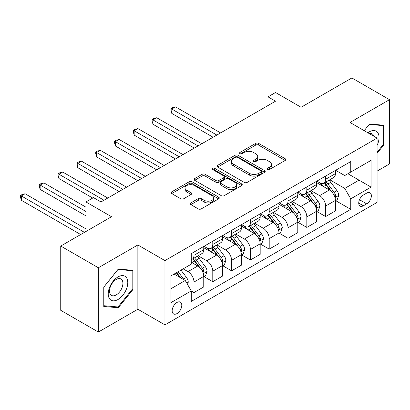 <?xml version="1.0" encoding="UTF-8"?>
<svg xmlns="http://www.w3.org/2000/svg" width="410" height="410" viewBox="0 0 410 410"><rect width="100%" height="100%" fill="white"/><g stroke="black" fill="none" stroke-linecap="round" stroke-linejoin="round"><path stroke-width="0.61" d="M267.443 169.494A1.461 0.846 0 0 0 269.513 169.494L285.206 160.438A2.091 1.204 0 0 0 285.816 159.582A2.091 1.204 0 0 0 285.206 158.732L258.623 143.382A2.091 1.204 0 0 0 255.666 143.382L239.978 152.443A1.461 0.846 0 0 0 239.548 153.038A1.461 0.846 0 0 0 239.978 153.637A1.461 0.846 0 0 0 242.043 153.637L244.073 152.464A6.683 3.859 0 0 1 253.523 152.464L255.743 153.745A6.683 3.859 0 0 1 257.7 156.471A6.683 3.859 0 0 1 255.743 159.203L253.708 160.371A1.461 0.846 0 0 0 253.283 160.971A1.461 0.846 0 0 0 253.708 161.566A1.461 0.846 0 0 0 255.778 161.566L257.808 160.392A6.683 3.859 0 0 1 267.258 160.392L269.478 161.673A6.683 3.859 0 0 1 271.435 164.4A6.683 3.859 0 0 1 269.478 167.131L267.443 168.305A1.461 0.846 0 0 0 267.018 168.899A1.461 0.846 0 0 0 267.443 169.494L267.443 168.305M176.976 313.583A6.811 3.931 120 0 0 181.425 307.582A6.811 3.931 120 0 0 180.379 302.129A6.811 3.931 120 0 0 176.976 302.462A6.811 3.931 120 0 0 172.528 308.463A6.811 3.931 120 0 0 173.573 313.922A6.811 3.931 120 0 0 176.976 313.583M190.834 202.899A2.091 1.204 0 0 0 190.219 203.749A2.091 1.204 0 0 0 190.834 204.605L198.291 208.91A2.091 1.204 0 0 0 201.243 208.91L218.673 198.85A2.091 1.204 0 0 0 219.283 197.994A2.091 1.204 0 0 0 218.673 197.143L192.09 181.794A2.091 1.204 0 0 0 189.133 181.794L171.708 191.859A2.091 1.204 0 0 0 171.098 192.71A2.091 1.204 0 0 0 171.708 193.561L180.718 198.763A2.091 1.204 0 0 0 183.67 198.763L191.127 194.458A2.091 1.204 0 0 0 191.742 193.607A2.091 1.204 0 0 0 191.127 192.751L186.663 190.173A5.586 3.224 0 0 1 185.023 187.893A5.586 3.224 0 0 1 188.472 184.91A5.586 3.224 0 0 1 194.56 185.612L212.062 195.713A5.586 3.224 0 0 1 213.697 197.994A5.586 3.224 0 0 1 210.248 200.977A5.586 3.224 0 0 1 204.159 200.275L201.243 198.594A2.091 1.204 0 0 0 198.291 198.594L190.834 202.899L190.834 204.605M377.087 171.124L389.5 163.954L389.5 99.676L351.888 77.956L301.104 107.276L275.525 92.506L268.007 96.852L275.525 101.193L100.993 201.961L93.475 197.615L85.951 201.961L85.951 231.496M98.364 267.761L98.364 332.044L137.857 309.242L137.857 244.96L98.364 267.761L60.747 246.046L111.525 216.726L85.951 201.961M137.857 244.96L164.938 260.596L377.087 138.114L377.087 202.397L164.938 324.874L164.938 260.596M389.5 99.676L350.007 122.477L377.087 138.114M244.222 182.394A2.091 1.204 0 0 0 247.174 182.394L264.604 172.333A2.091 1.204 0 0 0 265.214 171.477A2.091 1.204 0 0 0 264.604 170.627L238.02 155.277A2.091 1.204 0 0 0 235.063 155.277L217.638 165.338A2.091 1.204 0 0 0 217.028 166.193A2.091 1.204 0 0 0 217.638 167.044L244.222 182.394M213.128 169.812A1.461 0.846 0 0 1 214.609 170.017L214.609 168.279L241.639 183.885A2.091 1.204 0 0 1 242.248 184.736A2.091 1.204 0 0 1 241.639 185.592L224.208 195.652A2.091 1.204 0 0 1 221.256 195.652L194.673 180.303L194.673 178.596A2.091 1.204 0 0 0 194.063 179.452A2.091 1.204 0 0 0 194.673 180.303M194.673 178.596L202.13 174.291A2.091 1.204 0 0 1 205.087 174.291L215.865 180.518A2.091 1.204 0 0 0 218.822 180.518L223.768 177.658A2.091 1.204 0 0 0 224.378 176.807A2.091 1.204 0 0 0 223.768 175.957L212.544 169.474A1.461 0.846 0 0 1 212.113 168.879A1.461 0.846 0 0 1 213.015 168.1A1.461 0.846 0 0 1 214.609 168.279M98.364 332.044L60.747 310.324L60.747 246.046M366.704 193.1L363.393 195.011A6.596 3.808 120 0 0 359.088 200.823A6.596 3.808 120 0 0 360.098 206.107A6.596 3.808 120 0 0 363.393 205.784L366.704 203.873A6.596 3.808 120 0 0 371.014 198.061A6.596 3.808 120 0 0 370.005 192.772A6.596 3.808 120 0 0 366.704 193.1M335.636 170.299L344.738 175.552L350.755 172.077L350.755 161.566L191.27 253.646L191.27 264.158L170.96 275.884L170.96 302.636L191.27 290.91L191.27 301.422L350.755 209.346L350.755 198.835L344.738 188.41L329.778 179.77M350.755 172.077L371.07 160.351L371.07 187.103L350.755 198.835M137.857 309.242L164.938 324.874M268.007 96.852L268.007 105.539M347.9 173.727L359.032 180.154L359.032 167.3L371.07 160.351M344.738 188.41L359.032 180.154L371.07 187.103M170.96 288.737L185.253 280.486L174.117 274.059M191.27 290.997L193.981 292.561L193.981 282.049A8.513 4.915 -120 0 0 187.959 271.625L183.147 268.847M193.981 292.561L203.76 286.918L203.76 276.407A8.513 4.915 -120 0 0 197.738 265.982L191.27 262.246M203.985 276.622L212.785 281.706L212.785 271.194A8.513 4.915 -120 0 0 206.768 260.77L198.127 255.778M212.785 281.706L222.568 276.058L222.568 265.547A8.513 4.915 -120 0 0 216.547 255.122L203.76 247.737M222.794 265.762L231.594 270.846L231.594 260.335A8.513 4.915 -120 0 0 225.577 249.91L216.936 244.919M231.594 270.846L241.372 265.198L241.372 254.687A8.513 4.915 -120 0 0 235.355 244.263L222.568 236.883M241.598 254.907L250.402 259.986L250.402 249.475A8.513 4.915 -120 0 0 244.38 239.05L235.74 234.064M250.402 259.986L260.181 254.338L260.181 243.827A8.513 4.915 -120 0 0 254.164 233.408L241.372 226.023M260.406 244.047L269.206 249.126L269.206 238.62A8.513 4.915 -120 0 0 263.189 228.196L254.548 223.204M269.206 249.126L278.99 243.484L278.99 232.972A8.513 4.915 -120 0 0 272.968 222.548L260.181 215.163M279.215 233.187L288.015 238.271L288.015 227.76A8.513 4.915 -120 0 0 281.998 217.336L273.357 212.344M288.015 238.271L297.793 232.624L297.793 222.112A8.513 4.915 -120 0 0 291.776 211.688L278.99 204.303M298.019 222.333L306.823 227.412L306.823 216.9A8.513 4.915 -120 0 0 300.807 206.476L292.161 201.489M306.823 227.412L316.602 221.764L316.602 211.252A8.513 4.915 -120 0 0 310.585 200.828L297.793 193.448M316.827 211.473L325.632 216.552L325.632 206.04A8.513 4.915 -120 0 0 319.61 195.616L310.97 190.629M325.632 216.552L335.411 210.909L335.411 200.398A8.513 4.915 -120 0 0 329.394 189.973L316.602 182.588M316.827 181.153L319.61 182.763A8.513 4.915 -120 0 0 323.869 183.183A8.513 4.915 -120 0 0 325.632 179.288L325.632 176.074M298.019 192.013L300.807 193.623A8.513 4.915 -120 0 0 305.06 194.043A8.513 4.915 -120 0 0 306.823 190.148L306.823 186.929M279.215 202.873L281.998 204.477A8.513 4.915 -120 0 0 286.252 204.903A8.513 4.915 -120 0 0 288.015 201.002L288.015 197.789M260.406 213.728L263.189 215.337A8.513 4.915 -120 0 0 267.443 215.757A8.513 4.915 -120 0 0 269.206 211.862L269.206 208.649M241.598 224.588L244.38 226.197A8.513 4.915 -120 0 0 248.639 226.617A8.513 4.915 -120 0 0 250.402 222.722L250.402 219.509M222.794 235.448L225.577 237.052A8.513 4.915 -120 0 0 229.831 237.477A8.513 4.915 -120 0 0 231.594 233.577L231.594 230.364M203.985 246.302L206.768 247.912A8.513 4.915 -120 0 0 211.022 248.332A8.513 4.915 -120 0 0 212.785 244.437L212.785 241.223M335.636 200.613L350.755 209.346M323.869 183.183L333.648 177.535A8.513 4.915 -120 0 0 335.411 173.64L335.411 170.427M305.06 194.043L314.839 188.395A8.513 4.915 -120 0 0 316.602 184.5L316.602 181.287M286.252 204.903L296.03 199.255A8.513 4.915 -120 0 0 297.793 195.36L297.793 192.141M267.443 215.757L277.227 210.115A8.513 4.915 -120 0 0 278.99 206.215L278.99 203.001M248.639 226.617L258.418 220.969A8.513 4.915 -120 0 0 260.181 217.074L260.181 213.861M229.831 237.477L239.609 231.829A8.513 4.915 -120 0 0 241.372 227.934L241.372 224.716M211.022 248.332L220.805 242.689A8.513 4.915 -120 0 0 222.568 238.789L222.568 235.576M191.27 259.535A8.513 4.915 -120 0 0 192.218 259.192L201.997 253.544A8.513 4.915 -120 0 0 203.76 249.649L203.76 246.436M192.218 259.192A8.513 4.915 -120 0 0 193.981 255.297L193.981 252.083M185.253 280.486L191.27 290.91M377.087 153.325L384.083 144.622L384.083 125.26L369.564 123.963L364.183 130.662M103.781 306.454L118.3 307.751L132.82 289.691L132.82 270.328L118.3 269.032L103.781 287.097L103.781 306.454M383.329 144.187L384.083 144.622M132.066 289.255L132.82 289.691M116.763 306.864L118.3 307.751M268.027 169.704L269.478 168.869A6.683 3.859 0 0 0 271.435 166.137L271.435 164.4M257.7 156.471L257.7 158.209A6.683 3.859 0 0 1 255.743 160.94L254.292 161.771M285.175 160.453L258.623 145.119A2.091 1.204 0 0 0 255.666 145.119L240.562 153.842M264.573 172.349L238.02 157.015A2.091 1.204 0 0 0 235.063 157.015L217.664 167.06M260.909 172.077A1.461 0.846 0 0 0 261.339 171.477A1.461 0.846 0 0 0 260.909 170.883L237.574 157.409A1.461 0.846 0 0 0 235.509 157.409L233.367 158.644A6.683 3.859 0 0 0 231.409 161.376A6.683 3.859 0 0 0 233.367 164.102L249.316 173.312A6.683 3.859 0 0 0 258.766 173.312L260.909 172.077L260.909 173.814A1.461 0.846 0 0 0 261.339 173.215L261.339 171.477M231.409 161.376L231.409 163.113A6.683 3.859 0 0 0 233.367 165.84L233.367 164.102M260.909 173.814L258.766 175.049A6.683 3.859 0 0 1 249.316 175.049L233.367 165.84M194.699 180.318L202.13 176.028L202.13 174.291M224.378 176.807L224.378 178.545A2.091 1.204 0 0 1 223.768 179.395L218.822 182.255A2.091 1.204 0 0 1 215.865 182.255L205.087 176.028A2.091 1.204 0 0 0 202.13 176.028M214.609 170.017L241.608 185.607M227.053 186.975A5.586 3.224 0 0 0 233.141 187.677A5.586 3.224 0 0 0 236.59 184.695A5.586 3.224 0 0 0 234.956 182.414L228.79 178.852A2.091 1.204 0 0 0 225.833 178.852L220.887 181.712A2.091 1.204 0 0 0 220.278 182.563A2.091 1.204 0 0 0 220.887 183.413L227.053 186.975L227.053 188.713A5.586 3.224 0 0 0 233.141 189.41A5.586 3.224 0 0 0 236.59 186.432L236.59 184.695M220.278 182.563L220.278 184.3A2.091 1.204 0 0 0 220.887 185.151L220.887 183.413M227.053 188.713L220.887 185.151M213.697 197.994L213.697 199.731A5.586 3.224 0 0 1 210.248 202.714A5.586 3.224 0 0 1 204.159 202.012L201.243 200.331A2.091 1.204 0 0 0 198.291 200.331L190.86 204.621M185.023 187.893L185.023 189.63A5.586 3.224 0 0 0 186.663 191.911L186.663 190.173M191.101 194.473L186.663 191.911M218.643 198.865L192.09 183.531A2.091 1.204 0 0 0 189.133 183.531L171.734 193.576M335.411 200.746L337.215 199.701L338.721 195.36A5.637 3.254 -120 0 0 336.923 190.558L330.773 182.347A16.277 9.399 -120 0 0 328.994 180.221M322.88 186.212A16.277 9.399 -120 0 0 319.549 182.727M334.898 197.292L335.554 196.58L335.677 195.596A5.637 3.254 -120 0 0 334.063 192.208L327.913 183.998A16.277 9.399 -120 0 0 326.14 181.871M324.623 182.747A13.509 7.8 60 0 1 326.842 185.269L332.044 192.213M220.611 132.901L175.547 106.887L171.785 109.055L171.785 113.401L213.087 137.242M324.33 182.916A16.277 9.399 60 0 1 326.109 185.043L330.193 190.496M171.785 113.401L170.96 110.316L170.96 108.578L216.849 135.075M170.96 108.578L172.461 107.712L175.547 106.887M316.602 211.601L318.406 210.561L319.913 206.215A5.637 3.254 -120 0 0 318.114 201.412L311.964 193.207A16.277 9.399 -120 0 0 310.191 191.08M304.077 197.072A16.277 9.399 -120 0 0 300.74 193.587M316.089 208.147L316.745 207.439L316.868 206.455A5.637 3.254 -120 0 0 315.254 203.063L309.104 194.858A16.277 9.399 -120 0 0 307.331 192.731M305.814 193.607A13.509 7.8 60 0 1 308.033 196.129L313.235 203.073M201.802 143.761L156.738 117.742L152.981 119.915L152.981 124.256L194.278 148.102M305.527 193.776A16.277 9.399 60 0 1 307.3 195.903L311.39 201.356M152.981 124.256L152.151 121.175L152.151 119.438L198.04 145.929M152.151 119.438L153.658 118.567L156.738 117.742M297.793 222.461L299.602 221.421L301.104 217.074A5.637 3.254 -120 0 0 299.305 212.272L293.16 204.067A16.277 9.399 -120 0 0 291.382 201.94M285.268 207.931A16.277 9.399 -120 0 0 281.936 204.441M297.281 219.007L297.937 218.299L298.06 217.315A5.637 3.254 -120 0 0 296.445 213.923L290.3 205.717A16.277 9.399 -120 0 0 288.522 203.591M287.01 204.462A13.509 7.8 60 0 1 289.224 206.983L294.426 213.933M182.993 154.616L137.934 128.602L134.172 130.775L134.172 135.115L175.47 158.962M286.718 204.631A16.277 9.399 60 0 1 288.491 206.758L292.581 212.216M134.172 135.115L133.342 132.03L133.342 130.293L179.232 156.789M133.342 130.293L134.849 129.427L137.934 128.602M278.99 233.321L280.794 232.275L282.295 227.934A5.637 3.254 -120 0 0 280.496 223.132L274.351 214.927A16.277 9.399 -120 0 0 272.573 212.795M266.459 218.791A16.277 9.399 -120 0 0 263.128 215.301M278.472 229.866L279.128 229.159L279.251 228.175A5.637 3.254 -120 0 0 277.642 224.782L271.492 216.577A16.277 9.399 -120 0 0 269.713 214.45M268.202 215.322A13.509 7.8 60 0 1 270.421 217.843L275.622 224.788M164.19 165.476L119.125 139.462L115.364 141.629L115.364 145.975L156.666 169.817M267.909 215.491A16.277 9.399 60 0 1 269.688 217.618L273.772 223.076M115.364 145.975L114.539 142.89L114.539 141.153L160.428 167.649M114.539 141.153L116.04 140.287L119.125 139.462M260.181 244.175L261.985 243.135L263.492 238.789A5.637 3.254 -120 0 0 261.693 233.987L255.543 225.782A16.277 9.399 -120 0 0 253.769 223.655M247.655 229.646A16.277 9.399 -120 0 0 244.319 226.161M259.668 240.721L260.324 240.014L260.447 239.03A5.637 3.254 -120 0 0 258.833 235.642L252.683 227.432A16.277 9.399 -120 0 0 250.91 225.305M249.393 226.182A13.509 7.8 60 0 1 251.612 228.703L256.814 235.647M145.381 176.336L100.317 150.316L96.555 152.489L96.555 156.835L137.857 180.677M249.101 226.351A16.277 9.399 60 0 1 250.879 228.478L254.964 233.931M96.555 156.835L95.73 153.75L95.73 152.013L141.619 178.504M95.73 152.013L97.231 151.141L100.317 150.316M377.087 145.412A13.832 7.985 120 0 0 377.733 132.614A13.832 7.985 120 0 0 367.862 132.784M373.92 136.284A9.471 5.468 120 0 0 373.279 134.91A9.471 5.468 120 0 0 372.218 133.921A9.471 5.468 120 0 0 369.318 133.629M369.236 124.379L383.329 125.65L383.329 144.407L377.087 152.177M382.397 125.111L383.329 125.65M364.213 130.677L369.261 124.394M117.998 276.924A13.832 7.985 120 0 0 108.219 293.862A13.832 7.985 120 0 0 117.998 299.51A13.832 7.985 120 0 0 127.776 282.572A13.832 7.985 120 0 0 117.998 276.924M116.214 279.461A9.471 5.468 120 0 0 110.029 287.805A9.471 5.468 120 0 0 111.484 295.39A9.471 5.468 120 0 0 116.214 294.923A9.471 5.468 120 0 0 122.4 286.58A9.471 5.468 120 0 0 120.95 278.99A9.471 5.468 120 0 0 116.214 279.461M132.066 289.475L117.998 306.977L103.93 305.716L103.93 286.959L117.998 269.462L132.066 270.718L132.066 289.475M131.133 270.18L132.066 270.718M241.372 255.035L243.181 253.995L244.683 249.649A5.637 3.254 -120 0 0 242.884 244.847L236.734 236.642A16.277 9.399 -120 0 0 234.961 234.515M228.847 240.506A16.277 9.399 -120 0 0 225.515 237.016M240.86 251.581L241.516 250.874L241.639 249.89A5.637 3.254 -120 0 0 240.024 246.497L233.879 238.292A16.277 9.399 -120 0 0 232.101 236.165M230.584 237.041A13.509 7.8 60 0 1 232.803 239.563L238.005 246.507M126.572 187.191L81.513 161.176L77.751 163.349L77.751 167.69L119.049 191.537M230.297 237.205A16.277 9.399 60 0 1 232.07 239.332L236.16 244.79M77.751 167.69L76.921 164.61L76.921 162.873L122.81 189.364M76.921 162.873L78.428 162.001L81.513 161.176M222.568 265.895L224.372 264.85L225.874 260.509A5.637 3.254 -120 0 0 224.075 255.707L217.93 247.502A16.277 9.399 -120 0 0 216.152 245.375M210.038 251.366A16.277 9.399 -120 0 0 206.707 247.876M222.051 262.441L222.707 261.734L222.83 260.75A5.637 3.254 -120 0 0 221.215 257.357L215.071 249.152A16.277 9.399 -120 0 0 213.292 247.025M211.78 247.896A13.509 7.8 60 0 1 213.994 250.418L219.201 257.362M107.763 198.05L62.704 172.036L58.943 174.204L58.943 178.55L92.721 198.05M211.488 248.065A16.277 9.399 60 0 1 213.267 250.192L217.351 255.65M58.943 178.55L58.112 175.465L58.112 173.727L104.002 200.223M58.112 173.727L59.619 172.861L62.704 172.036M203.76 276.75L205.564 275.71L207.07 271.364A5.637 3.254 -120 0 0 205.266 266.567L199.122 258.356A16.277 9.399 -120 0 0 197.343 256.229M203.247 273.301L203.903 272.588L204.026 271.604A5.637 3.254 -120 0 0 202.412 268.217L196.262 260.007A16.277 9.399 -120 0 0 194.489 257.88M192.972 258.756A13.509 7.8 60 0 1 195.191 261.278L200.393 268.222M85.951 207.173L43.896 182.891L40.134 185.064L40.134 189.41L85.951 215.86M192.679 258.925A16.277 9.399 60 0 1 194.458 261.052L198.542 266.505M40.134 189.41L39.309 186.324L39.309 184.587L85.951 211.514M39.309 184.587L40.81 183.716L43.896 182.891M187.508 284.396L188.262 282.223A5.637 3.254 -120 0 0 186.463 277.421L180.974 270.098M85.951 228.888L25.087 193.751L21.325 195.924L21.325 200.264L80.683 234.535M184.116 279.83A5.637 3.254 -120 0 0 183.603 279.072L178.119 271.748M176.705 272.568L180.646 277.826M176.31 272.793L179.657 277.257M21.325 200.264L20.5 197.184L20.5 195.447L84.445 232.362M20.5 195.447L22.007 194.576L25.087 193.751M187.959 271.625L197.738 265.982M206.768 260.77L216.547 255.122M225.577 249.91L235.355 244.263M244.38 239.05L254.164 233.408M263.189 228.196L272.968 222.548M281.998 217.336L291.776 211.688M300.807 206.476L310.585 200.828M319.61 195.616L329.394 189.973M325.632 179.288L335.411 173.64M325.632 206.04L335.411 200.398M306.823 216.9L316.602 211.252M306.823 190.148L316.602 184.5M288.015 227.76L297.793 222.112M288.015 201.002L297.793 195.36M269.206 238.62L278.99 232.972M269.206 211.862L278.99 206.215M250.402 249.475L260.181 243.827M250.402 222.722L260.181 217.074M231.594 260.335L241.372 254.687M231.594 233.577L241.372 227.934M212.785 271.194L222.568 265.547M212.785 244.437L222.568 238.789M193.981 282.049L203.76 276.407M193.981 255.297L203.76 249.649M359.488 199.706L366.704 203.873M358.729 203.088L363.393 205.784M269.478 168.869L269.478 167.131M253.708 161.566L253.708 160.371M255.743 160.94L255.743 159.203M239.978 153.637L239.978 152.443M255.666 145.119L255.666 143.382M258.623 145.119L258.623 143.382M285.206 160.438L285.206 158.732M217.638 167.044L217.638 165.338M235.063 157.015L235.063 155.277M238.02 157.015L238.02 155.277M264.604 172.333L264.604 170.627M249.316 175.049L249.316 173.312M258.766 175.049L258.766 173.312M205.087 176.028L205.087 174.291M215.865 182.255L215.865 180.518M218.822 182.255L218.822 180.518M223.768 179.395L223.768 177.658M241.639 185.592L241.639 183.885M198.291 200.331L198.291 198.594M201.243 200.331L201.243 198.594M204.159 202.012L204.159 200.275M191.127 194.458L191.127 192.751M171.708 193.561L171.708 191.859M189.133 183.531L189.133 181.794M192.09 183.531L192.09 181.794M218.673 198.85L218.673 197.143M334.99 197.599L338.68 195.467M327.913 183.998L330.773 182.347M323.48 186.56L326.109 185.043M334.063 192.208L336.923 190.558M333.617 194.407L335.677 195.596M316.182 208.459L319.877 206.327M309.104 194.858L311.964 193.207M304.671 197.42L307.3 195.903M315.254 203.063L318.114 201.412M314.808 205.266L316.868 206.455M297.373 219.314L301.068 217.182M290.3 205.717L293.16 204.067M285.867 208.275L288.491 206.758M296.445 213.923L299.305 212.272M295.999 216.126L298.06 217.315M278.569 230.174L282.259 228.042M271.492 216.577L274.351 214.927M267.059 219.135L269.688 217.618M277.642 224.782L280.496 223.132M277.191 226.981L279.251 228.175M259.761 241.034L263.456 238.902M252.683 227.432L255.543 225.782M248.25 229.995L250.879 228.478M258.833 235.642L261.693 233.987M258.387 237.841L260.447 239.03M240.952 251.889L244.647 249.757M233.879 238.292L236.734 236.642M229.446 240.849L232.07 239.332M240.024 246.497L242.884 244.847M239.578 248.701L241.639 249.89M222.143 262.748L225.838 260.616M215.071 249.152L217.93 247.502M210.637 251.709L213.267 250.192M221.215 257.357L224.075 255.707M220.77 259.561L222.83 260.75M203.339 273.608L207.029 271.476M196.262 260.007L199.122 258.356M191.829 262.569L194.458 261.052M202.412 268.217L205.266 266.567M201.961 270.415L204.026 271.604M186.796 283.156L188.226 282.331M183.603 279.072L186.463 277.421"/></g></svg>
